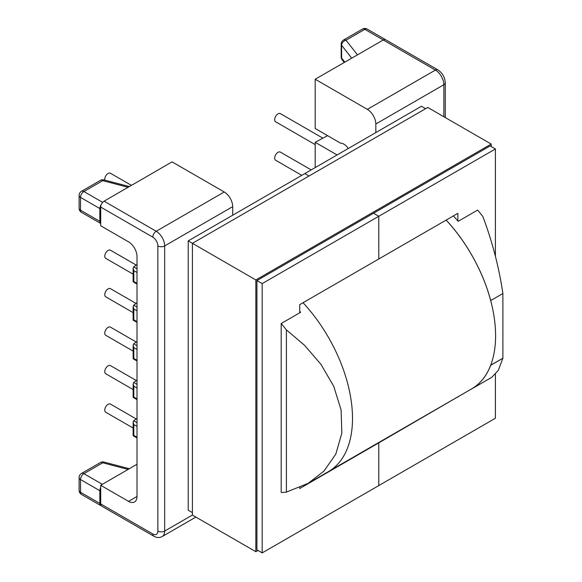 <?xml version="1.0" encoding="UTF-8"?>
<svg xmlns="http://www.w3.org/2000/svg" width="582" height="582" viewBox="0 0 582 582"><rect width="100%" height="100%" fill="white"/><g stroke="black" fill="none" stroke-linecap="round" stroke-linejoin="round"><path stroke-width="0.87" d="M131.459 185.382L110.449 173.254A4.714 2.721 120 0 0 106.819 174.513A4.714 2.721 120 0 0 104.76 179.256A4.714 2.721 120 0 0 104.869 180.165M136.188 265.057L110.449 250.195A4.714 2.721 120 0 0 106.819 251.453A4.714 2.721 120 0 0 104.76 256.196A4.714 2.721 120 0 0 105.735 258.357L133.125 274.166M136.072 303.455L110.449 288.665A4.714 2.721 120 0 0 106.819 289.923A4.714 2.721 120 0 0 104.76 294.667A4.714 2.721 120 0 0 105.735 296.827L133.125 312.636M136.188 341.998L110.449 327.135A4.714 2.721 120 0 0 106.819 328.394A4.714 2.721 120 0 0 104.76 333.137A4.714 2.721 120 0 0 105.735 335.297L133.125 351.106M136.312 380.533L110.449 365.605A4.714 2.721 120 0 0 106.819 366.871A4.714 2.721 120 0 0 104.76 371.607A4.714 2.721 120 0 0 105.735 373.768L133.125 389.576M136.188 418.938L110.449 404.075A4.714 2.721 120 0 0 106.819 405.341A4.714 2.721 120 0 0 104.76 410.077A4.714 2.721 120 0 0 105.735 412.238L133.125 428.046M315.189 144.612L275.65 121.784A4.714 2.721 -60 0 1 274.675 119.63A4.714 2.721 -60 0 1 276.734 114.887A4.714 2.721 -60 0 1 280.364 113.621L322.879 138.174M301.782 175.342L275.65 160.254A4.714 2.721 -60 0 1 274.675 158.1A4.714 2.721 -60 0 1 276.734 153.357A4.714 2.721 -60 0 1 280.364 152.098L311.203 169.9M281.186 323.512L281.186 492.474A116.327 67.163 -120 0 0 286.402 492.11L308.191 483.315L324.007 471.042L335.799 454.113L341.83 433.255L341.11 410.012L333.77 386.397L320.98 364.361L304.568 345.308L286.402 329.892A116.327 67.163 -120 0 0 281.186 323.512L300.647 312.279A116.327 67.163 -120 0 0 299.73 311.21M303.04 302.72A116.327 67.163 60 0 1 328.408 471.638L308.191 483.315M469.856 389.925A116.327 67.163 -120 0 0 471.536 389.009A116.327 67.163 -120 0 0 490.713 365.27L502.899 358.228L490.699 365.183M471.536 389.009L491.761 377.332L498.33 370.29L502.899 358.228L502.892 293.524L490.713 300.559A116.327 67.163 -120 0 0 446.168 220.083M99.835 208.567L99.835 221.342A4.809 2.772 120 0 0 100.701 223.459L100.701 207.068A4.809 2.772 -60 0 1 101.297 204.493A4.809 2.772 120 0 0 99.835 208.567L80.505 197.414L80.505 210.189L99.835 221.342M137.01 464.247L100.701 485.286L128.549 501.371L137.01 496.482L137.01 256.502A11.967 6.911 60 0 0 128.549 241.85L100.701 225.765L100.701 223.459L81.502 212.386A4.809 2.772 -60 0 1 80.505 210.189A4.809 2.772 180 0 1 79.101 208.225A4.809 4.809 0 0 0 81.502 212.386M132.878 184.487L104.098 201.183L156.202 231.265L224.237 191.987L172.061 161.869L132.878 184.567M100.701 485.286L100.701 487.592A4.809 2.772 120 0 0 99.835 490.713L99.835 503.408A4.809 2.772 120 0 0 100.824 505.605A4.809 2.772 120 0 0 101.297 505.787A4.809 2.772 -60 0 1 100.701 503.91L152.804 533.992A7.159 4.132 -120 0 0 157.868 531.068L157.868 245.924A7.159 4.132 -120 0 0 152.804 237.15L100.701 207.068M100.701 487.592L100.701 503.91M224.237 191.987A11.967 6.911 60 0 1 232.698 206.646L232.698 215.224M137.01 496.482A11.967 6.911 60 0 1 134.537 501.96A11.967 6.911 60 0 1 128.549 501.371M375.827 132.594L375.827 124.01A11.967 6.911 -120 0 0 367.358 109.358L435.394 70.08L383.283 39.991L315.189 79.232L315.189 128.498L340.717 143.237A9.581 5.536 -120 0 1 348.262 148.505M337.094 154.95L315.189 142.299L315.189 166.969L315.735 167.281M315.189 142.299L327.571 135.65M502.899 293.524C498.992 267.247 492.299 241.566 482.834 216.489A116.327 67.163 60 0 0 477.626 210.102L458.165 221.335A116.327 67.163 60 0 0 453.363 215.929M367.358 109.358L315.189 79.232M286.402 329.892L286.402 492.11M137.01 426.388L133.816 424.54L133.125 422.219L133.7 420.771L137.01 418.422M137.01 388.07L133.816 386.222L133.125 383.902L133.7 382.454L137.01 380.104M137.01 349.447L133.816 347.6L133.125 345.279L133.7 343.831L137.01 341.481M137.01 310.824L133.816 308.977L133.125 306.656L133.7 305.201L137.01 302.858M137.01 272.507L133.816 270.659L133.125 268.338L133.7 266.883L137.01 264.541M351.71 58.149L341.612 45.28A4.809 3.572 -38.1 0 1 345.992 40.216L364.827 29.34L383.283 39.991A4.809 2.772 -60 0 1 385.691 39.758L437.795 69.84A4.809 2.772 -60 0 0 435.394 70.08A11.967 6.911 -120 0 1 443.855 84.732L375.827 124.01M152.804 533.992A4.809 2.772 120 0 0 153.801 536.189L101.69 506.107A4.809 2.772 -60 0 1 101.297 505.787M101.297 204.493A4.809 2.772 -60 0 1 104.098 201.183M133.7 435.38L137.01 437.162M133.7 397.062L137.01 398.845M133.7 358.439L137.01 360.222M133.7 319.816L137.01 321.599M133.7 281.499L137.01 283.281M446.139 220.098A116.284 67.134 60 0 1 471.515 388.965L330.038 470.649M378.191 442.844A124.162 71.688 -120 0 0 378.787 442.873A124.162 71.688 60 0 1 378.191 442.844M495.398 374.357L495.398 418.254L378.787 485.577L378.787 442.873L457.852 396.859M457.852 220.964L457.852 213.339L378.787 258.983L378.787 216.286L495.398 148.963L490.131 145.922L256.917 280.568L262.184 283.609L262.184 552.9L378.787 485.577L378.787 442.873L299.73 488.516L299.73 487.556M425.631 108.681L421.433 106.259L304.83 173.582L309.027 176.004L304.83 173.582L188.219 240.904L255.854 279.949L255.854 551.707L257.986 550.477M495.398 148.963L495.398 256.247M299.73 312.803L299.73 304.633L378.787 258.983L378.787 216.286L373.528 213.245L378.787 216.286L262.184 283.609M457.248 397.2A124.162 71.688 -120 0 0 457.852 397.23M188.219 240.904L188.219 510.196L192.416 512.618M256.917 280.568L256.917 549.859L262.184 552.9M491.201 146.54L491.201 144.074L427.763 107.452L192.416 243.327L192.416 515.085L255.854 551.707M491.201 144.074L255.854 279.949M99.835 490.713L80.505 479.553L80.505 492.256L99.835 503.408M232.698 206.646L164.662 245.924L164.662 531.068L192.416 515.048M443.855 116.742L443.855 84.732A4.809 2.772 0 0 0 445.266 82.775L445.266 117.557M357.501 54.883L345.992 40.216A4.809 2.772 60 0 0 343.591 39.976A4.809 4.809 0 0 0 341.183 44.137A4.809 2.772 0 0 0 341.612 45.28L341.612 58.054L344.813 62.129M133.7 420.771L137.01 422.678M133.816 424.54L133.816 435.314M133.7 382.454L137.01 384.367M133.816 386.222L133.816 396.997M133.7 343.831L137.01 345.737M133.816 347.6L133.816 358.374M133.7 305.201L137.01 307.114M133.816 308.977L133.816 319.751M133.7 266.883L137.01 268.797M133.816 270.659L133.816 281.433M128.149 469.441L102.745 462.792L83.91 473.668L102.367 484.326M128.149 187.295L102.745 180.653L83.91 191.529L102.672 202.361M157.868 531.068A4.809 2.772 0 0 0 164.662 531.068A11.967 6.911 60 0 1 162.189 536.546L195.887 517.085M152.804 237.15A4.809 2.772 -60 0 1 156.202 231.265A11.967 6.911 60 0 1 164.662 245.924A4.809 2.772 0 0 1 157.868 245.924M342.209 59.873A4.809 3.572 -38.1 0 1 341.612 58.054A4.809 2.772 0 0 1 341.183 56.912A4.809 4.809 0 0 0 342.209 59.873L344.238 62.463M367.235 29.1A4.809 4.809 0 0 0 362.426 29.1A4.809 2.772 -120 0 1 364.827 29.34A4.809 2.772 -60 0 1 367.235 29.1L385.684 39.751M103.96 462.072A4.809 4.809 0 0 0 100.344 462.559A4.809 2.772 -120 0 1 102.745 462.792A4.809 1.622 -75.3 0 1 103.96 462.072L129.393 468.721M81.502 494.453A4.809 2.772 -60 0 1 80.505 492.256A4.809 2.772 0 0 1 79.101 490.291A4.809 4.809 0 0 0 81.502 494.453L100.824 505.605M81.502 473.435A4.809 4.809 0 0 0 79.101 477.596A4.809 2.772 180 0 0 80.505 479.553A4.809 2.772 -60 0 1 83.91 473.668A4.809 2.772 -120 0 0 81.502 473.435L100.344 462.559M80.505 197.414A4.809 2.772 -60 0 1 83.91 191.529A4.809 2.772 60 0 0 81.502 191.289A4.809 4.809 0 0 0 79.101 195.45A4.809 2.772 0 0 0 80.505 197.414M81.502 191.289L100.344 180.413A4.809 2.772 60 0 1 102.745 180.653A4.809 1.622 -75.3 0 1 103.96 179.925L129.393 186.575M135.511 419.411L137.01 418.363M135.511 381.094L137.01 380.046M135.511 342.471L137.01 341.423M135.511 303.84L137.01 302.793M135.511 265.523L137.01 264.483M341.183 44.137L341.183 56.912M343.591 39.976L362.426 29.1M79.101 477.596L79.101 490.291M79.101 195.45L79.101 208.225M103.96 179.925A4.809 4.809 0 0 0 100.344 180.413M133.125 422.219L133.125 435.714L137.01 437.962M133.125 383.902L133.125 397.397L137.01 399.645M133.125 345.279L133.125 358.774L137.01 361.022M133.125 306.656L133.125 320.151L137.01 322.392M133.125 268.338L133.125 281.834L137.01 284.081M153.801 536.189C156.747 537.833 159.541 537.957 162.189 536.546M445.266 82.775C444.91 77.224 442.422 72.917 437.795 69.84"/></g></svg>
